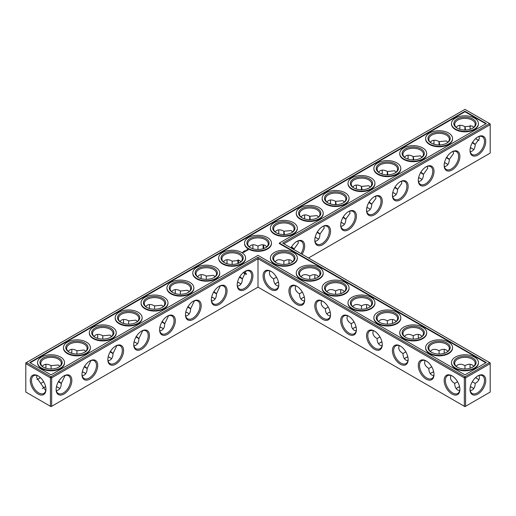 <?xml version="1.0" encoding="UTF-8"?>
<svg xmlns="http://www.w3.org/2000/svg" width="516" height="516" viewBox="0 0 516 516"><rect width="100%" height="100%" fill="white"/><g stroke="black" fill="none" stroke-linecap="round" stroke-linejoin="round"><path stroke-width="0.77" d="M283.871 264.418L283.871 261.109L283.871 264.418M288.947 261.296A11.12 6.424 -120 0 0 289.244 263.618M314.812 276.234A11.12 6.424 -120 0 0 315.115 278.556M340.683 291.166A11.12 6.424 -120 0 0 340.986 293.488M366.553 306.104A11.12 6.424 -120 0 0 366.857 308.426M392.424 321.036A11.12 6.424 -120 0 0 392.721 323.364M418.289 335.974A11.12 6.424 -120 0 0 418.592 338.296M444.16 350.906A11.12 6.424 -120 0 0 444.463 353.234M470.031 365.844A11.12 6.424 -120 0 0 470.328 368.166M475.707 377.48A11.12 6.424 -120 0 0 477.571 378.905M283.871 243.784L490.2 124.659L490.2 153.097L308.497 258M485.75 141.442A11.12 6.424 120 0 0 477.887 136.901A11.12 6.424 120 0 0 470.024 150.524A11.12 6.424 120 0 0 477.887 155.064A11.12 6.424 120 0 0 485.75 141.442M459.879 156.38A11.12 6.424 120 0 0 452.016 151.839A11.12 6.424 120 0 0 444.153 165.462A11.12 6.424 120 0 0 452.016 170.003A11.12 6.424 120 0 0 459.879 156.38M434.014 171.318A11.12 6.424 120 0 0 426.152 166.778A11.12 6.424 120 0 0 418.283 180.394A11.12 6.424 120 0 0 426.152 184.934A11.12 6.424 120 0 0 434.014 171.318M408.143 186.25A11.12 6.424 120 0 0 400.281 181.709A11.12 6.424 120 0 0 392.418 195.332A11.12 6.424 120 0 0 400.281 199.873A11.12 6.424 120 0 0 408.143 186.25M382.272 201.188A11.12 6.424 120 0 0 374.41 196.648A11.12 6.424 120 0 0 366.547 210.264A11.12 6.424 120 0 0 374.41 214.804A11.12 6.424 120 0 0 382.272 201.188M356.408 216.12A11.12 6.424 120 0 0 348.539 211.579A11.12 6.424 120 0 0 340.676 225.202A11.12 6.424 120 0 0 348.539 229.743A11.12 6.424 120 0 0 356.408 216.12M330.537 231.058A11.12 6.424 120 0 0 322.674 226.518A11.12 6.424 120 0 0 314.805 240.14A11.12 6.424 120 0 0 322.674 244.681A11.12 6.424 120 0 0 330.537 231.058M302.047 254.278A11.12 6.424 120 0 0 304.666 245.99A11.12 6.424 120 0 0 296.803 241.449A11.12 6.424 120 0 0 290.94 247.867M489.581 362.548L490.2 362.903L490.2 363.625L489.581 362.548L464.955 376.764L258 257.284L51.045 376.764L26.419 362.548L25.8 363.625L50.426 377.841L51.045 376.764L51.671 377.841L50.426 377.841L50.426 406.279L51.045 406.634L51.671 406.279L50.426 406.279L25.8 392.057L25.8 362.903L464.955 109.366L489.581 123.582L282.626 243.062L489.581 362.548M258 287.154L258 258.716L464.329 377.841L465.574 377.841L464.955 376.764L464.329 377.841L464.329 406.279L465.574 406.279L490.2 392.057L490.2 363.625L465.574 377.841L465.574 406.279L464.955 406.634L258 287.154L51.671 406.279L51.671 377.841L258 258.716L258 257.284M289.154 259.754A10.243 5.915 -120 0 0 288.941 261.644A10.243 5.915 -120 0 0 289.128 263.657M315.024 274.686A10.243 5.915 -120 0 0 314.805 276.582A10.243 5.915 -120 0 0 314.999 278.595M340.889 289.624A10.243 5.915 -120 0 0 340.676 291.514A10.243 5.915 -120 0 0 340.87 293.527M366.76 304.556A10.243 5.915 -120 0 0 366.547 306.452A10.243 5.915 -120 0 0 366.734 308.465M392.631 319.494A10.243 5.915 -120 0 0 392.418 321.384A10.243 5.915 -120 0 0 392.605 323.397M418.495 334.426A10.243 5.915 -120 0 0 418.283 336.322A10.243 5.915 -120 0 0 418.476 338.335M444.366 349.364A10.243 5.915 -120 0 0 444.153 351.254A10.243 5.915 -120 0 0 444.341 353.267M470.237 364.296A10.243 5.915 -120 0 0 470.024 366.192A10.243 5.915 -120 0 0 470.211 368.205M475.617 377.564A10.243 5.915 -120 0 0 477.268 378.738A10.243 5.915 -120 0 0 479.009 379.499M490.2 124.659L489.581 123.582L490.2 123.943L490.2 124.659M470.031 150.156A10.243 5.915 120 0 0 472.146 154.497A10.243 5.915 120 0 0 480.035 151.756A10.243 5.915 120 0 0 484.511 141.442A10.243 5.915 120 0 0 482.389 136.753A10.243 5.915 120 0 0 477.571 137.095M444.16 165.094A10.243 5.915 120 0 0 446.276 169.435A10.243 5.915 120 0 0 454.17 166.687A10.243 5.915 120 0 0 458.64 156.38A10.243 5.915 120 0 0 456.518 151.691A10.243 5.915 120 0 0 451.7 152.033M418.289 180.026A10.243 5.915 120 0 0 420.405 184.367A10.243 5.915 120 0 0 428.299 181.626A10.243 5.915 120 0 0 432.769 171.318A10.243 5.915 120 0 0 430.647 166.623A10.243 5.915 120 0 0 425.829 166.965M392.424 194.964A10.243 5.915 120 0 0 394.534 199.305A10.243 5.915 120 0 0 402.428 196.557A10.243 5.915 120 0 0 406.905 186.25A10.243 5.915 120 0 0 404.783 181.561A10.243 5.915 120 0 0 399.965 181.903M366.553 209.896A10.243 5.915 120 0 0 368.669 214.237A10.243 5.915 120 0 0 376.564 211.495A10.243 5.915 120 0 0 381.034 201.188A10.243 5.915 120 0 0 378.912 196.499A10.243 5.915 120 0 0 374.094 196.835M340.683 224.834A10.243 5.915 120 0 0 342.798 229.175A10.243 5.915 120 0 0 350.693 226.427A10.243 5.915 120 0 0 355.163 216.12A10.243 5.915 120 0 0 353.041 211.431A10.243 5.915 120 0 0 348.223 211.773M314.812 239.766A10.243 5.915 120 0 0 316.927 244.107A10.243 5.915 120 0 0 324.822 241.365A10.243 5.915 120 0 0 329.292 231.058A10.243 5.915 120 0 0 327.176 226.369A10.243 5.915 120 0 0 322.358 226.705M300.983 253.666A10.243 5.915 120 0 0 303.427 245.99A10.243 5.915 120 0 0 301.305 241.301A10.243 5.915 120 0 0 296.487 241.643M43.505 387.697A11.12 6.424 180 0 1 45.653 386.807M56.425 386.8A11.12 6.424 180 0 1 58.592 387.697M82.296 371.862A11.12 6.424 180 0 1 84.456 372.765M108.166 356.93A11.12 6.424 180 0 1 110.327 357.827M134.031 341.992A11.12 6.424 180 0 1 136.198 342.895M159.902 327.054A11.12 6.424 180 0 1 162.063 327.957M185.773 312.122A11.12 6.424 180 0 1 187.934 313.025M211.637 297.184A11.12 6.424 180 0 1 213.805 298.087M237.508 282.252A11.12 6.424 180 0 1 239.669 283.149M302.195 298.087A11.12 6.424 180 0 1 304.363 297.184M328.066 313.025A11.12 6.424 180 0 1 330.227 312.122M315.115 237.444A11.12 6.424 180 0 1 317.282 238.347M340.986 222.512A11.12 6.424 180 0 1 343.146 223.409M366.857 207.574A11.12 6.424 180 0 1 369.017 208.477M276.331 283.149A11.12 6.424 180 0 1 278.492 282.252M392.721 192.636A11.12 6.424 180 0 1 394.888 193.539M418.592 177.704A11.12 6.424 180 0 1 420.753 178.607M444.463 162.766A11.12 6.424 180 0 1 446.624 163.669M470.328 147.834A11.12 6.424 180 0 1 472.495 148.731M353.937 327.957A11.12 6.424 180 0 1 356.098 327.054M379.802 342.895A11.12 6.424 180 0 1 381.969 341.992M405.673 357.827A11.12 6.424 180 0 1 407.833 356.93M431.544 372.765A11.12 6.424 180 0 1 433.704 371.862M457.408 387.697A11.12 6.424 180 0 1 459.575 386.8M470.328 386.8A11.12 6.424 180 0 1 472.495 387.697M464.955 111.275L486.265 123.582L279.317 243.062L486.265 362.548L464.955 374.855L258 255.368L51.045 374.855L29.735 362.548L464.955 111.275L464.955 111.753L30.147 362.787M477.887 394.031A11.12 6.424 -60 0 1 470.024 389.49A11.12 6.424 -60 0 1 477.887 375.867A11.12 6.424 -60 0 1 485.75 380.408A11.12 6.424 -60 0 1 477.887 394.031M292.643 261.767L291.114 260.387C289.095 259.296 286.677 259.535 283.871 261.109L283.871 261.109C281.059 259.535 278.646 259.296 276.628 260.387L275.093 261.767M318.514 276.705L316.979 275.325C314.96 274.235 312.548 274.473 309.735 276.041L309.735 279.356M309.735 276.041L309.735 276.041C306.93 274.473 304.511 274.235 302.492 275.325L300.963 276.705M344.385 291.637L342.85 290.263C340.831 289.166 338.419 289.405 335.606 290.979L335.606 294.294M335.606 290.979L335.606 290.979C332.794 289.405 330.382 289.166 328.363 290.263L326.834 291.637M370.249 306.575L368.721 305.195C366.702 304.105 364.283 304.343 361.477 305.911L361.477 309.226M361.477 305.911L361.477 305.911C358.665 304.343 356.253 304.105 354.234 305.195L352.699 306.575M396.12 321.507L394.585 320.133C392.566 319.036 390.154 319.281 387.342 320.849L387.342 324.164M387.342 320.849L387.342 320.849C384.536 319.281 382.124 319.036 380.099 320.133L378.57 321.507M421.991 336.445L420.456 335.065C418.437 333.975 416.025 334.213 413.213 335.781L413.213 339.096M413.213 335.781L413.213 335.781C410.407 334.213 407.988 333.975 405.969 335.065L404.441 336.445M447.856 351.377L446.327 350.003C444.308 348.913 441.896 349.151 439.084 350.719L439.084 354.034M439.084 350.719L439.084 350.719C436.272 349.151 433.859 348.913 431.84 350.003L430.305 351.377M472.327 381.737L475.197 383.394C477.958 381.75 479.377 379.776 479.441 377.48L479.009 375.467M473.727 366.315L472.198 364.935C470.179 363.845 467.76 364.083 464.955 365.657L464.955 368.966M464.955 365.657L464.955 365.657C462.143 364.083 459.73 363.845 457.711 364.935L456.176 366.315M477.571 139.913A11.094 6.405 60 0 1 475.72 138.507M470.347 129.194A11.094 6.405 60 0 1 470.05 126.891M478.996 136.508L479.416 138.507L475.197 144.428C475.068 148.731 473.417 151.156 470.237 151.704M453.125 151.44L453.551 153.439L449.326 159.367C449.197 163.669 447.546 166.094 444.366 166.636M427.261 166.378L427.68 168.377L423.455 174.305C423.333 178.607 421.675 181.026 418.495 181.574M401.39 181.31L401.809 183.309L397.591 189.237C397.462 193.539 395.811 195.964 392.631 196.506M375.519 196.248L375.945 198.247L371.72 204.175C371.591 208.477 369.94 210.896 366.76 211.444M349.655 211.179L350.074 213.179L345.849 219.107C345.726 223.409 344.069 225.834 340.889 226.376M323.784 226.118L324.203 228.117L319.985 234.045C319.856 238.347 318.204 240.766 315.024 241.314M297.913 241.056L298.332 243.055L294.114 248.944L294.094 249.686M56.45 386.678A10.243 5.915 180 0 1 58.289 387.522L58.289 387.522A10.243 5.915 180 0 1 59.824 388.651M42.286 388.638A10.243 5.915 180 0 1 43.802 387.522A10.243 5.915 180 0 1 45.627 386.684M82.321 371.739A10.243 5.915 180 0 1 84.16 372.584L84.16 372.584A10.243 5.915 180 0 1 85.695 373.713M108.192 356.808A10.243 5.915 180 0 1 110.031 357.646L110.031 357.646A10.243 5.915 180 0 1 111.559 358.781M134.057 341.869A10.243 5.915 180 0 1 135.901 342.714L135.901 342.714A10.243 5.915 180 0 1 137.43 343.843M159.928 326.938A10.243 5.915 180 0 1 161.766 327.776L161.766 327.776A10.243 5.915 180 0 1 163.301 328.911M185.799 311.999A10.243 5.915 180 0 1 187.637 312.844L187.637 312.844A10.243 5.915 180 0 1 189.166 313.973M211.67 297.068A10.243 5.915 180 0 1 213.508 297.906L213.508 297.906A10.243 5.915 180 0 1 215.037 299.041M237.534 282.129A10.243 5.915 180 0 1 239.372 282.974L239.372 282.974A10.243 5.915 180 0 1 240.907 284.103M300.963 299.041A10.243 5.915 180 0 1 302.492 297.906A10.243 5.915 180 0 1 304.33 297.068M326.834 313.973A10.243 5.915 180 0 1 328.363 312.844A10.243 5.915 180 0 1 330.201 311.999M315.141 237.321A10.243 5.915 180 0 1 316.979 238.166L316.979 238.166A10.243 5.915 180 0 1 318.514 239.295M341.012 222.39A10.243 5.915 180 0 1 342.85 223.228L342.85 223.228A10.243 5.915 180 0 1 344.385 224.363M366.882 207.451A10.243 5.915 180 0 1 368.721 208.296L368.721 208.296A10.243 5.915 180 0 1 370.249 209.425M275.093 284.103A10.243 5.915 180 0 1 276.628 282.974A10.243 5.915 180 0 1 278.466 282.129M392.747 192.52A10.243 5.915 180 0 1 394.585 193.358L394.585 193.358A10.243 5.915 180 0 1 396.12 194.493M418.618 177.581A10.243 5.915 180 0 1 420.456 178.426L420.456 178.426A10.243 5.915 180 0 1 421.991 179.555M444.489 162.65A10.243 5.915 180 0 1 446.327 163.488L446.327 163.488A10.243 5.915 180 0 1 447.856 164.623M470.36 147.711A10.243 5.915 180 0 1 472.198 148.556L472.198 148.556A10.243 5.915 180 0 1 473.727 149.685M352.699 328.911A10.243 5.915 180 0 1 354.234 327.776A10.243 5.915 180 0 1 356.072 326.938M378.57 343.843A10.243 5.915 180 0 1 380.099 342.714A10.243 5.915 180 0 1 381.943 341.869M404.441 358.781A10.243 5.915 180 0 1 405.969 357.646A10.243 5.915 180 0 1 407.808 356.808M430.305 373.713A10.243 5.915 180 0 1 431.84 372.584A10.243 5.915 180 0 1 433.679 371.739M470.36 386.678A10.243 5.915 180 0 1 472.198 387.522L472.198 387.522A10.243 5.915 180 0 1 473.727 388.651M456.176 388.651A10.243 5.915 180 0 1 457.711 387.522A10.243 5.915 180 0 1 459.55 386.678M279.317 243.062L279.317 243.546L485.853 362.787M485.853 123.821L464.955 111.753M477.571 376.061A10.243 5.915 -60 0 1 482.389 375.719A10.243 5.915 -60 0 1 483.956 383.93A10.243 5.915 -60 0 1 477.268 392.953A10.243 5.915 -60 0 1 472.146 393.463A10.243 5.915 -60 0 1 470.031 389.122M302.363 292.127L299.493 293.785C299.538 297.003 300.538 299.216 302.492 300.415L304.453 301.054M295.681 285.858L295.249 287.87C295.313 290.166 296.732 292.133 299.493 293.785M276.331 262.721A10.243 5.915 180 0 1 273.628 258.716A10.243 5.915 180 0 1 279.949 253.253A10.243 5.915 180 0 1 291.114 254.536A10.243 5.915 180 0 1 294.114 258.716A10.243 5.915 180 0 1 291.411 262.721M276.499 277.195L273.628 278.846C273.673 282.065 274.673 284.277 276.628 285.483L278.582 286.122M269.81 270.919L269.384 272.938C269.449 275.228 270.861 277.202 273.628 278.846M328.234 307.065L325.364 308.723C325.409 311.941 326.409 314.147 328.363 315.353L330.324 315.992M321.545 300.789L321.12 302.808C321.184 305.098 322.597 307.072 325.364 308.723M302.195 277.653A10.243 5.915 180 0 1 299.493 273.654A10.243 5.915 180 0 1 305.82 268.191A10.243 5.915 180 0 1 316.979 269.468A10.243 5.915 180 0 1 319.985 273.654A10.243 5.915 180 0 1 317.282 277.653M354.105 321.997L351.235 323.655C351.28 326.873 352.28 329.085 354.234 330.285L356.195 330.924M347.416 315.728L346.991 317.74C347.055 320.036 348.468 322.01 351.235 323.655M328.066 292.591A10.243 5.915 180 0 1 325.364 288.586A10.243 5.915 180 0 1 331.685 283.123A10.243 5.915 180 0 1 342.85 284.406A10.243 5.915 180 0 1 345.849 288.586A10.243 5.915 180 0 1 343.146 292.591M379.97 336.935L377.099 338.593C377.144 341.811 378.144 344.017 380.099 345.223L382.059 345.862M373.287 330.659L372.855 332.678C372.92 334.968 374.339 336.942 377.099 338.593M353.937 307.523A10.243 5.915 180 0 1 351.235 303.524A10.243 5.915 180 0 1 357.556 298.061A10.243 5.915 180 0 1 368.721 299.338A10.243 5.915 180 0 1 371.72 303.524A10.243 5.915 180 0 1 369.017 307.523M405.84 351.867L402.97 353.525C403.015 356.743 404.015 358.955 405.969 360.155L407.93 360.794M399.152 345.597L398.726 347.61C398.791 349.906 400.203 351.88 402.97 353.525M379.802 322.461A10.243 5.915 180 0 1 377.099 318.456A10.243 5.915 180 0 1 383.427 312.993A10.243 5.915 180 0 1 394.585 314.276A10.243 5.915 180 0 1 397.591 318.456A10.243 5.915 180 0 1 394.888 322.461M431.711 366.805L428.841 368.463C428.886 371.681 429.886 373.887 431.84 375.093L433.801 375.732M425.023 360.529L424.597 362.548C424.662 364.844 426.074 366.812 428.841 368.463M405.673 337.393A10.243 5.915 180 0 1 402.97 333.394A10.243 5.915 180 0 1 409.291 327.931A10.243 5.915 180 0 1 420.456 329.214A10.243 5.915 180 0 1 423.455 333.394A10.243 5.915 180 0 1 420.753 337.393M457.576 381.737L454.706 383.394C454.751 386.613 455.757 388.825 457.711 390.032L459.666 390.664M450.894 375.467L450.468 377.48C450.533 379.776 451.945 381.75 454.706 383.394M431.544 352.331A10.243 5.915 180 0 1 428.841 348.326A10.243 5.915 180 0 1 435.162 342.863A10.243 5.915 180 0 1 446.327 344.146A10.243 5.915 180 0 1 449.326 348.326A10.243 5.915 180 0 1 446.624 352.331M470.237 390.664L472.198 390.032C474.152 388.825 475.152 386.613 475.197 383.394M457.408 367.269A10.243 5.915 180 0 1 454.706 363.264A10.243 5.915 180 0 1 461.033 357.801A10.243 5.915 180 0 1 472.198 359.084A10.243 5.915 180 0 1 475.197 363.264A10.243 5.915 180 0 1 472.495 367.269M478.996 140.507A10.217 5.895 60 0 1 477.268 139.746A10.217 5.895 60 0 1 475.629 138.591M470.231 129.232A10.217 5.895 60 0 1 470.044 127.239A10.217 5.895 60 0 1 470.257 125.362M456.176 127.349L457.711 125.969C459.73 124.878 462.143 125.117 464.955 126.691L472.198 125.994L473.714 127.362M472.721 142.371C476.139 145.002 475.965 145.106 472.198 142.674M464.974 130.167C464.748 125.698 464.929 125.594 465.497 129.864M457.408 128.303A10.243 5.915 180 0 1 454.706 124.298A10.243 5.915 180 0 1 461.033 118.835A10.243 5.915 180 0 1 472.198 120.118A10.243 5.915 180 0 1 475.197 124.298A10.243 5.915 180 0 1 472.495 128.303M430.305 142.287L431.84 140.907C433.859 139.817 436.272 140.055 439.084 141.623L446.327 140.933L447.849 142.293M446.85 157.309C450.268 159.941 450.094 160.044 446.327 157.612M439.103 145.099C438.884 140.636 439.058 140.533 439.632 144.796M431.544 143.235A10.243 5.915 180 0 1 428.841 139.236A10.243 5.915 180 0 1 435.162 133.773A10.243 5.915 180 0 1 446.327 135.05A10.243 5.915 180 0 1 449.326 139.236A10.243 5.915 180 0 1 446.624 143.235M404.441 157.219L405.969 155.845C407.988 154.748 410.407 154.987 413.213 156.561L420.456 155.864L421.978 157.232M420.985 172.241C424.397 174.879 424.223 174.976 420.456 172.544M413.232 160.037C413.013 155.568 413.187 155.464 413.761 159.734M405.673 158.173A10.243 5.915 180 0 1 402.97 154.168A10.243 5.915 180 0 1 409.291 148.705A10.243 5.915 180 0 1 420.456 149.988A10.243 5.915 180 0 1 423.455 154.168A10.243 5.915 180 0 1 420.753 158.173M378.57 172.157L380.099 170.777C382.124 169.687 384.536 169.925 387.342 171.493L394.585 170.802L396.107 172.163M395.114 187.179C398.533 189.811 398.358 189.914 394.585 187.482M387.368 174.969C387.142 170.506 387.322 170.403 387.89 174.666M379.802 173.105A10.243 5.915 180 0 1 377.099 169.106A10.243 5.915 180 0 1 383.427 163.643A10.243 5.915 180 0 1 394.585 164.92A10.243 5.915 180 0 1 397.591 169.106A10.243 5.915 180 0 1 394.888 173.105M352.699 187.089L354.234 185.715C356.253 184.625 358.665 184.863 361.477 186.431L368.721 185.734L370.243 187.102M369.243 202.111C372.662 204.749 372.488 204.846 368.721 202.414M361.497 189.907C361.277 185.438 361.452 185.341 362.026 189.604M353.937 188.043A10.243 5.915 180 0 1 351.235 184.038A10.243 5.915 180 0 1 357.556 178.575A10.243 5.915 180 0 1 368.721 179.858A10.243 5.915 180 0 1 371.72 184.038A10.243 5.915 180 0 1 369.017 188.043M326.834 202.027L328.363 200.647C330.382 199.557 332.794 199.795 335.606 201.363L342.85 200.672L344.372 202.033M343.379 217.049C346.791 219.681 346.617 219.784 342.85 217.352M335.626 204.839C335.406 200.376 335.581 200.273 336.155 204.536M328.066 202.975A10.243 5.915 180 0 1 325.364 198.976A10.243 5.915 180 0 1 331.685 193.513A10.243 5.915 180 0 1 342.85 194.796A10.243 5.915 180 0 1 345.849 198.976A10.243 5.915 180 0 1 343.146 202.975M300.963 216.959L302.492 215.585C304.511 214.495 306.93 214.733 309.735 216.301L316.979 215.611L318.501 216.972M317.508 231.981C320.926 234.619 320.746 234.722 316.979 232.29M309.761 219.777C309.536 215.307 309.71 215.211 310.284 219.474M302.195 217.913A10.243 5.915 180 0 1 299.493 213.908A10.243 5.915 180 0 1 305.82 208.445A10.243 5.915 180 0 1 316.979 209.728A10.243 5.915 180 0 1 319.985 213.908A10.243 5.915 180 0 1 317.282 217.913M275.093 231.897L276.628 230.517C278.646 229.427 281.059 229.665 283.871 231.239L291.114 230.542L292.637 231.91M291.637 246.919C295.055 249.55 294.881 249.654 291.114 247.222M283.89 234.715C283.671 230.246 283.845 230.142 284.419 234.406M276.331 232.851A10.243 5.915 180 0 1 273.628 228.846A10.243 5.915 180 0 1 279.949 223.383A10.243 5.915 180 0 1 291.114 224.666A10.243 5.915 180 0 1 294.114 228.846A10.243 5.915 180 0 1 291.411 232.851M263.928 248.499A10.217 5.895 60 0 1 263.831 244.906M459.575 129.2A11.12 6.424 120 0 0 459.872 126.878M433.704 144.138A11.12 6.424 120 0 0 434.008 141.816M407.833 159.07A11.12 6.424 120 0 0 408.137 156.748M381.969 174.008A11.12 6.424 120 0 0 382.266 171.686M356.098 188.946A11.12 6.424 120 0 0 356.401 186.618M330.227 203.878A11.12 6.424 120 0 0 330.53 201.556M304.363 218.816A11.12 6.424 120 0 0 304.659 216.488M278.492 233.748A11.12 6.424 120 0 0 278.795 231.426M252.924 246.364A11.12 6.424 -60 0 1 252.621 248.686M227.053 261.296A11.12 6.424 -60 0 1 226.756 263.618M201.188 276.234A11.12 6.424 -60 0 1 200.885 278.556M175.317 291.166A11.12 6.424 -60 0 1 175.014 293.488M149.446 306.104A11.12 6.424 -60 0 1 149.143 308.426M123.576 321.036A11.12 6.424 -60 0 1 123.279 323.364M97.711 335.974A11.12 6.424 -60 0 1 97.408 338.296M71.84 350.906A11.12 6.424 -60 0 1 71.537 353.234M45.969 365.844A11.12 6.424 -60 0 1 45.672 368.166M40.28 377.493A11.12 6.424 -60 0 1 38.429 378.905M38.113 375.893L38.113 375.893A11.094 6.405 60 0 1 45.956 389.477A11.094 6.405 60 0 1 38.113 394.005A11.094 6.405 60 0 1 30.27 380.421A11.094 6.405 60 0 1 38.113 375.893L38.113 375.893M237.199 284.942A11.12 6.424 -60 0 1 245.068 271.319A11.12 6.424 -60 0 1 252.93 275.86A11.12 6.424 -60 0 1 245.068 289.482A11.12 6.424 -60 0 1 237.199 284.942M211.334 299.88A11.12 6.424 -60 0 1 219.197 286.257A11.12 6.424 -60 0 1 227.059 290.798A11.12 6.424 -60 0 1 219.197 304.421A11.12 6.424 -60 0 1 211.334 299.88M185.463 314.812A11.12 6.424 -60 0 1 193.326 301.196A11.12 6.424 -60 0 1 201.195 305.73A11.12 6.424 -60 0 1 193.326 319.352A11.12 6.424 -60 0 1 185.463 314.812M159.592 329.75A11.12 6.424 -60 0 1 167.461 316.127A11.12 6.424 -60 0 1 175.324 320.668A11.12 6.424 -60 0 1 167.461 334.291A11.12 6.424 -60 0 1 159.592 329.75M133.728 344.682A11.12 6.424 -60 0 1 141.59 331.066A11.12 6.424 -60 0 1 149.453 335.606A11.12 6.424 -60 0 1 141.59 349.222A11.12 6.424 -60 0 1 133.728 344.682M107.857 359.62A11.12 6.424 -60 0 1 115.719 345.997A11.12 6.424 -60 0 1 123.582 350.538A11.12 6.424 -60 0 1 115.719 364.161A11.12 6.424 -60 0 1 107.857 359.62M81.986 374.558A11.12 6.424 -60 0 1 89.849 360.936A11.12 6.424 -60 0 1 97.718 365.476A11.12 6.424 -60 0 1 89.849 379.099A11.12 6.424 -60 0 1 81.986 374.558M56.121 389.49A11.12 6.424 -60 0 1 63.984 375.867A11.12 6.424 -60 0 1 71.847 380.408A11.12 6.424 -60 0 1 63.984 394.031A11.12 6.424 -60 0 1 56.121 389.49M382.272 344.682A11.12 6.424 -120 0 0 374.41 331.066A11.12 6.424 -120 0 0 366.547 335.606A11.12 6.424 -120 0 0 374.41 349.222A11.12 6.424 -120 0 0 382.272 344.682M356.408 329.75A11.12 6.424 -120 0 0 348.539 316.127A11.12 6.424 -120 0 0 340.676 320.668A11.12 6.424 -120 0 0 348.539 334.291A11.12 6.424 -120 0 0 356.408 329.75M330.537 314.812A11.12 6.424 -120 0 0 322.674 301.196A11.12 6.424 -120 0 0 314.805 305.73A11.12 6.424 -120 0 0 322.674 319.352A11.12 6.424 -120 0 0 330.537 314.812M304.666 299.88A11.12 6.424 -120 0 0 296.803 286.257A11.12 6.424 -120 0 0 288.941 290.798A11.12 6.424 -120 0 0 296.803 304.421A11.12 6.424 -120 0 0 304.666 299.88M278.801 284.942A11.12 6.424 -120 0 0 270.932 271.319A11.12 6.424 -120 0 0 263.07 275.86A11.12 6.424 -120 0 0 270.932 289.482A11.12 6.424 -120 0 0 278.801 284.942M459.879 389.49A11.12 6.424 -120 0 0 452.016 375.867A11.12 6.424 -120 0 0 444.153 380.408A11.12 6.424 -120 0 0 452.016 394.031A11.12 6.424 -120 0 0 459.879 389.49M434.014 374.558A11.12 6.424 -120 0 0 426.152 360.936A11.12 6.424 -120 0 0 418.283 365.476A11.12 6.424 -120 0 0 426.152 379.099A11.12 6.424 -120 0 0 434.014 374.558M408.143 359.62A11.12 6.424 -120 0 0 400.281 345.997A11.12 6.424 -120 0 0 392.418 350.538A11.12 6.424 -120 0 0 400.281 364.161A11.12 6.424 -120 0 0 408.143 359.62M58.818 381.337C62.236 383.969 62.055 384.072 58.289 381.64M65.093 375.474L61.294 383.394C61.165 387.697 59.514 390.122 56.334 390.664M45.743 390.638L36.584 377.493L37.004 375.493M43.66 381.75L40.803 383.394M84.689 366.399C88.101 369.037 87.926 369.133 84.16 366.708M90.964 360.536L87.159 368.463C87.036 372.765 85.379 375.184 82.199 375.732M110.553 351.467C113.971 354.099 113.797 354.202 110.031 351.77M116.829 345.597L113.03 353.525C112.901 357.827 111.25 360.252 108.07 360.794M136.424 336.529C139.842 339.167 139.668 339.264 135.901 336.832M142.7 330.666L138.901 338.593C138.772 342.895 137.121 345.314 133.941 345.862M162.295 321.597C165.707 324.229 165.533 324.332 161.766 321.9M168.571 315.728L164.765 323.655C164.643 327.957 162.992 330.382 159.805 330.924M188.166 306.659C191.578 309.297 191.404 309.394 187.637 306.962M194.435 300.796L190.636 308.723C190.514 313.025 188.856 315.444 185.676 315.992M214.03 291.727C217.449 294.359 217.275 294.462 213.508 292.03M220.306 285.858L216.507 293.785C216.378 298.087 214.727 300.512 211.547 301.054M239.901 276.789C243.32 279.42 243.139 279.524 239.372 277.092M246.177 270.926L242.372 278.846C242.249 283.149 240.598 285.574 237.418 286.122M478.409 123.821A13.461 7.772 180 0 1 478.416 124.059A13.461 7.772 180 0 1 464.955 131.832A13.461 7.772 180 0 1 451.487 124.059A13.461 7.772 180 0 1 451.494 123.821M452.538 138.759A13.461 7.772 180 0 1 452.545 138.998A13.461 7.772 180 0 1 439.084 146.77A13.461 7.772 180 0 1 425.623 138.998A13.461 7.772 180 0 1 425.629 138.759M426.668 153.691A13.461 7.772 180 0 1 426.674 153.929A13.461 7.772 180 0 1 413.213 161.702A13.461 7.772 180 0 1 399.752 153.929A13.461 7.772 180 0 1 399.758 153.691M400.803 168.629A13.461 7.772 180 0 1 400.809 168.867A13.461 7.772 180 0 1 387.342 176.64A13.461 7.772 180 0 1 373.881 168.867A13.461 7.772 180 0 1 373.887 168.629M374.932 183.561A13.461 7.772 180 0 1 374.938 183.799A13.461 7.772 180 0 1 361.477 191.571A13.461 7.772 180 0 1 348.01 183.799A13.461 7.772 180 0 1 348.016 183.561M349.061 198.499A13.461 7.772 180 0 1 349.068 198.737A13.461 7.772 180 0 1 335.606 206.51A13.461 7.772 180 0 1 322.145 198.737A13.461 7.772 180 0 1 322.152 198.499M323.197 213.43A13.461 7.772 180 0 1 323.203 213.669A13.461 7.772 180 0 1 309.735 221.441A13.461 7.772 180 0 1 296.274 213.669A13.461 7.772 180 0 1 296.281 213.43M297.326 228.369A13.461 7.772 180 0 1 297.332 228.607A13.461 7.772 180 0 1 283.871 236.38A13.461 7.772 180 0 1 270.403 228.607A13.461 7.772 180 0 1 270.41 228.369M271.455 243.3A13.461 7.772 180 0 1 271.461 243.546A13.461 7.772 180 0 1 258 251.318A13.461 7.772 180 0 1 244.539 243.546A13.461 7.772 180 0 1 244.545 243.3M244.474 250.789L244.874 250.821L244.474 250.789M248.106 250.041L247.745 249.486L246.783 249.699L247.151 250.254L248.106 250.041M246.893 250.428L246.061 250.428L246.893 250.428M246.403 250.724L245.713 250.544L246.403 250.795M245.945 251.066L245.061 250.918L245.945 251.028M244.881 251.279L245.455 251.311L244.436 251.279L244.971 251.608M243.868 251.498L243.546 251.292L243.881 251.324M242.714 252.311L243.217 252.35L242.714 252.272M242.636 252.685L242.043 252.563L242.636 252.685M244.5 251.898L244.81 251.685L244.242 251.389L244.5 251.898M244.332 251.995L243.765 251.666L244.332 251.956M243.823 252.292L244.139 252.072L243.255 251.963L243.823 252.292M245.59 258.239A13.461 7.772 180 0 1 245.597 258.477A13.461 7.772 180 0 1 232.129 266.25A13.461 7.772 180 0 1 218.668 258.477A13.461 7.772 180 0 1 218.674 258.239M219.719 273.177A13.461 7.772 180 0 1 219.726 273.416A13.461 7.772 180 0 1 206.265 281.188A13.461 7.772 180 0 1 192.797 273.416A13.461 7.772 180 0 1 192.803 273.177M193.848 288.109A13.461 7.772 180 0 1 193.855 288.347A13.461 7.772 180 0 1 180.394 296.12A13.461 7.772 180 0 1 166.932 288.347A13.461 7.772 180 0 1 166.939 288.109M167.984 303.047A13.461 7.772 180 0 1 167.99 303.285A13.461 7.772 180 0 1 154.523 311.058A13.461 7.772 180 0 1 141.061 303.285A13.461 7.772 180 0 1 141.068 303.047M297.326 258.239A13.461 7.772 180 0 1 297.332 258.477A13.461 7.772 180 0 1 283.871 266.25A13.461 7.772 180 0 1 270.403 258.477A13.461 7.772 180 0 1 270.41 258.239M142.113 317.979A13.461 7.772 180 0 1 142.119 318.217A13.461 7.772 180 0 1 128.658 325.989A13.461 7.772 180 0 1 115.191 318.217A13.461 7.772 180 0 1 115.197 317.979M116.242 332.917A13.461 7.772 180 0 1 116.248 333.155A13.461 7.772 180 0 1 102.787 340.928A13.461 7.772 180 0 1 89.326 333.155A13.461 7.772 180 0 1 89.332 332.917M90.371 347.849A13.461 7.772 180 0 1 90.377 348.087A13.461 7.772 180 0 1 76.916 355.859A13.461 7.772 180 0 1 63.455 348.087A13.461 7.772 180 0 1 63.462 347.849M64.506 362.787A13.461 7.772 180 0 1 64.513 363.025A13.461 7.772 180 0 1 51.045 370.798A13.461 7.772 180 0 1 37.584 363.025A13.461 7.772 180 0 1 37.591 362.787M323.197 273.177A13.461 7.772 180 0 1 323.203 273.416A13.461 7.772 180 0 1 309.735 281.188A13.461 7.772 180 0 1 296.274 273.416A13.461 7.772 180 0 1 296.281 273.177M349.061 288.109A13.461 7.772 180 0 1 349.068 288.347A13.461 7.772 180 0 1 335.606 296.12A13.461 7.772 180 0 1 322.145 288.347A13.461 7.772 180 0 1 322.152 288.109M374.932 303.047A13.461 7.772 180 0 1 374.938 303.285A13.461 7.772 180 0 1 361.477 311.058A13.461 7.772 180 0 1 348.01 303.285A13.461 7.772 180 0 1 348.016 303.047M400.803 317.979A13.461 7.772 180 0 1 400.809 318.217A13.461 7.772 180 0 1 387.342 325.989A13.461 7.772 180 0 1 373.881 318.217A13.461 7.772 180 0 1 373.887 317.979M426.668 332.917A13.461 7.772 180 0 1 426.674 333.155A13.461 7.772 180 0 1 413.213 340.928A13.461 7.772 180 0 1 399.752 333.155A13.461 7.772 180 0 1 399.758 332.917M452.538 347.849A13.461 7.772 180 0 1 452.545 348.087A13.461 7.772 180 0 1 439.084 355.859A13.461 7.772 180 0 1 425.623 348.087A13.461 7.772 180 0 1 425.629 347.849M478.409 362.787A13.461 7.772 180 0 1 478.416 363.025A13.461 7.772 180 0 1 464.955 370.798A13.461 7.772 180 0 1 451.487 363.025A13.461 7.772 180 0 1 451.494 362.787M271.248 271.513A10.243 5.915 -120 0 0 266.437 271.171A10.243 5.915 -120 0 0 266.437 283A10.243 5.915 -120 0 0 276.679 288.915A10.243 5.915 -120 0 0 278.795 284.574M297.119 286.451A10.243 5.915 -120 0 0 292.301 286.109A10.243 5.915 -120 0 0 292.301 297.938A10.243 5.915 -120 0 0 302.544 303.853A10.243 5.915 -120 0 0 304.659 299.512M291.733 253.459A11.12 6.424 180 0 1 291.733 262.541A11.12 6.424 180 0 1 276.002 262.541A11.12 6.424 180 0 1 276.002 253.459A11.12 6.424 180 0 1 291.733 253.459M263.283 244.816A10.243 5.915 -120 0 0 263.07 246.706A10.243 5.915 -120 0 0 263.263 248.725M266.778 246.835L265.243 245.455C263.225 244.365 260.812 244.603 258 246.171L258 249.486M258 246.171L258 246.171C255.188 244.603 252.775 244.365 250.757 245.455L249.222 246.835M250.46 247.783A10.243 5.915 180 0 1 247.757 243.784A10.243 5.915 180 0 1 254.078 238.315A10.243 5.915 180 0 1 265.243 239.598A10.243 5.915 180 0 1 268.243 243.784A10.243 5.915 180 0 1 265.54 247.783M238.489 260.012A10.243 5.915 -120 0 0 238.682 263.192M243.849 272.138A10.243 5.915 -120 0 0 246.5 273.893M322.99 301.383A10.243 5.915 -120 0 0 318.172 301.041A10.243 5.915 -120 0 0 318.172 312.87A10.243 5.915 -120 0 0 328.415 318.785A10.243 5.915 -120 0 0 330.53 314.444M317.604 268.397A11.12 6.424 180 0 1 317.604 277.473A11.12 6.424 180 0 1 301.873 277.473A11.12 6.424 180 0 1 301.873 268.397A11.12 6.424 180 0 1 317.604 268.397M348.861 316.321A10.243 5.915 -120 0 0 344.043 315.979A10.243 5.915 -120 0 0 344.043 327.808A10.243 5.915 -120 0 0 354.286 333.723A10.243 5.915 -120 0 0 356.401 329.382M343.469 283.329A11.12 6.424 180 0 1 343.469 292.411A11.12 6.424 180 0 1 327.744 292.411A11.12 6.424 180 0 1 327.744 283.329A11.12 6.424 180 0 1 343.469 283.329M374.726 331.253A10.243 5.915 -120 0 0 369.908 330.917A10.243 5.915 -120 0 0 369.908 342.74A10.243 5.915 -120 0 0 380.15 348.655A10.243 5.915 -120 0 0 382.266 344.314M369.34 298.267A11.12 6.424 180 0 1 369.34 307.349A11.12 6.424 180 0 1 353.615 307.349A11.12 6.424 180 0 1 353.615 298.267A11.12 6.424 180 0 1 369.34 298.267M400.597 346.191A10.243 5.915 -120 0 0 395.778 345.849A10.243 5.915 -120 0 0 395.778 357.678A10.243 5.915 -120 0 0 406.021 363.593A10.243 5.915 -120 0 0 408.137 359.252M395.211 313.199A11.12 6.424 180 0 1 395.211 322.281A11.12 6.424 180 0 1 379.479 322.281A11.12 6.424 180 0 1 379.479 313.199A11.12 6.424 180 0 1 395.211 313.199M426.468 361.123A10.243 5.915 -120 0 0 421.649 360.787A10.243 5.915 -120 0 0 421.649 372.617A10.243 5.915 -120 0 0 431.892 378.525A10.243 5.915 -120 0 0 434.008 374.184M421.075 328.137A11.12 6.424 180 0 1 421.075 337.219A11.12 6.424 180 0 1 405.35 337.219A11.12 6.424 180 0 1 405.35 328.137A11.12 6.424 180 0 1 421.075 328.137M452.332 376.061A10.243 5.915 -120 0 0 447.514 375.719A10.243 5.915 -120 0 0 447.514 387.548A10.243 5.915 -120 0 0 457.763 393.463A10.243 5.915 -120 0 0 459.872 389.122M446.946 343.069A11.12 6.424 180 0 1 446.946 352.151A11.12 6.424 180 0 1 431.221 352.151A11.12 6.424 180 0 1 431.221 343.069A11.12 6.424 180 0 1 446.946 343.069M472.817 358.007A11.12 6.424 180 0 1 472.817 367.089A11.12 6.424 180 0 1 457.086 367.089A11.12 6.424 180 0 1 457.086 358.007A11.12 6.424 180 0 1 472.817 358.007M459.692 129.239A10.243 5.915 120 0 0 459.879 127.226A10.243 5.915 120 0 0 459.666 125.336M472.817 119.041A11.12 6.424 180 0 1 472.817 128.123A11.12 6.424 180 0 1 457.086 128.123A11.12 6.424 180 0 1 457.086 119.041A11.12 6.424 180 0 1 472.817 119.041M433.821 144.177A10.243 5.915 120 0 0 434.014 142.164A10.243 5.915 120 0 0 433.801 140.268M446.946 133.979A11.12 6.424 180 0 1 446.946 143.055A11.12 6.424 180 0 1 431.221 143.055A11.12 6.424 180 0 1 431.221 133.979A11.12 6.424 180 0 1 446.946 133.979M407.956 159.109A10.243 5.915 120 0 0 408.143 157.096A10.243 5.915 120 0 0 407.93 155.206M421.075 148.911A11.12 6.424 180 0 1 421.075 157.993A11.12 6.424 180 0 1 405.35 157.993A11.12 6.424 180 0 1 405.35 148.911A11.12 6.424 180 0 1 421.075 148.911M382.085 174.047A10.243 5.915 120 0 0 382.272 172.034A10.243 5.915 120 0 0 382.059 170.138M395.211 163.849A11.12 6.424 180 0 1 395.211 172.931A11.12 6.424 180 0 1 379.479 172.931A11.12 6.424 180 0 1 379.479 163.849A11.12 6.424 180 0 1 395.211 163.849M356.214 188.979A10.243 5.915 120 0 0 356.408 186.966A10.243 5.915 120 0 0 356.195 185.076M369.34 178.781A11.12 6.424 180 0 1 369.34 187.863A11.12 6.424 180 0 1 353.615 187.863A11.12 6.424 180 0 1 353.615 178.781A11.12 6.424 180 0 1 369.34 178.781M330.35 203.917A10.243 5.915 120 0 0 330.537 201.904A10.243 5.915 120 0 0 330.324 200.008M343.469 193.719A11.12 6.424 180 0 1 343.469 202.801A11.12 6.424 180 0 1 327.744 202.801A11.12 6.424 180 0 1 327.744 193.719A11.12 6.424 180 0 1 343.469 193.719M304.479 218.849A10.243 5.915 120 0 0 304.666 216.836A10.243 5.915 120 0 0 304.453 214.946M317.604 208.651A11.12 6.424 180 0 1 317.604 217.733A11.12 6.424 180 0 1 301.873 217.733A11.12 6.424 180 0 1 301.873 208.651A11.12 6.424 180 0 1 317.604 208.651M278.608 233.787A10.243 5.915 120 0 0 278.801 231.774A10.243 5.915 120 0 0 278.582 229.878M291.733 223.589A11.12 6.424 180 0 1 291.733 232.671A11.12 6.424 180 0 1 276.002 232.671A11.12 6.424 180 0 1 276.002 223.589A11.12 6.424 180 0 1 291.733 223.589M263.076 246.364A11.12 6.424 -120 0 0 263.379 248.686M252.717 244.816A10.243 5.915 -60 0 1 252.93 246.706A10.243 5.915 -60 0 1 252.737 248.725M226.846 259.754A10.243 5.915 -60 0 1 227.059 261.644A10.243 5.915 -60 0 1 226.872 263.657M200.976 274.686A10.243 5.915 -60 0 1 201.195 276.582A10.243 5.915 -60 0 1 201.001 278.595M175.111 289.624A10.243 5.915 -60 0 1 175.324 291.514A10.243 5.915 -60 0 1 175.13 293.527M149.24 304.556A10.243 5.915 -60 0 1 149.453 306.452A10.243 5.915 -60 0 1 149.266 308.465M123.369 319.494A10.243 5.915 -60 0 1 123.582 321.384A10.243 5.915 -60 0 1 123.395 323.397M97.505 334.426A10.243 5.915 -60 0 1 97.718 336.322A10.243 5.915 -60 0 1 97.524 338.335M71.634 349.364A10.243 5.915 -60 0 1 71.847 351.254A10.243 5.915 -60 0 1 71.659 353.267M45.763 364.296A10.243 5.915 -60 0 1 45.976 366.192A10.243 5.915 -60 0 1 45.789 368.205M40.371 377.577A10.243 5.915 -60 0 1 38.732 378.738A10.243 5.915 -60 0 1 37.004 379.492M45.95 389.109A10.217 5.895 60 0 1 43.841 393.437A10.217 5.895 60 0 1 33.63 387.542A10.217 5.895 60 0 1 33.63 375.745A10.217 5.895 60 0 1 38.429 376.087M244.752 271.513A10.243 5.915 -60 0 1 249.563 271.171A10.243 5.915 -60 0 1 249.563 283A10.243 5.915 -60 0 1 239.321 288.915A10.243 5.915 -60 0 1 237.205 284.574M218.881 286.451A10.243 5.915 -60 0 1 223.699 286.109A10.243 5.915 -60 0 1 223.699 297.938A10.243 5.915 -60 0 1 213.456 303.853A10.243 5.915 -60 0 1 211.341 299.512M193.01 301.383A10.243 5.915 -60 0 1 197.828 301.041A10.243 5.915 -60 0 1 197.828 312.87A10.243 5.915 -60 0 1 187.585 318.785A10.243 5.915 -60 0 1 185.47 314.444M167.139 316.321A10.243 5.915 -60 0 1 171.957 315.979A10.243 5.915 -60 0 1 171.957 327.808A10.243 5.915 -60 0 1 161.714 333.723A10.243 5.915 -60 0 1 159.599 329.382M141.274 331.253A10.243 5.915 -60 0 1 146.093 330.917A10.243 5.915 -60 0 1 146.093 342.74A10.243 5.915 -60 0 1 135.85 348.655A10.243 5.915 -60 0 1 133.734 344.314M115.403 346.191A10.243 5.915 -60 0 1 120.222 345.849A10.243 5.915 -60 0 1 120.222 357.678A10.243 5.915 -60 0 1 109.979 363.593A10.243 5.915 -60 0 1 107.863 359.252M89.532 361.123A10.243 5.915 -60 0 1 94.351 360.787A10.243 5.915 -60 0 1 94.351 372.617A10.243 5.915 -60 0 1 84.108 378.525A10.243 5.915 -60 0 1 81.992 374.184M63.668 376.061A10.243 5.915 -60 0 1 68.486 375.719A10.243 5.915 -60 0 1 68.486 387.548A10.243 5.915 -60 0 1 58.237 393.463A10.243 5.915 -60 0 1 56.128 389.122M51.071 368.966L51.078 365.67L58.289 364.96L59.811 366.328M42.273 366.315L43.802 364.935C45.821 363.845 48.24 364.083 51.045 365.657L51.078 365.67M76.936 354.034L76.948 350.738L84.16 350.022L85.682 351.39M68.144 351.377L69.673 350.003C71.692 348.913 74.104 349.151 76.916 350.719L76.948 350.738M102.807 339.096L102.813 335.8L110.031 335.09L111.553 336.451M94.009 336.445L95.544 335.065C97.563 333.975 99.975 334.213 102.787 335.781L102.813 335.8M128.678 324.164L128.684 320.868L135.901 320.152L137.417 321.52M119.88 321.507L121.415 320.133C123.434 319.036 125.846 319.281 128.658 320.849L128.684 320.868M154.542 309.226L154.555 305.93L161.766 305.22L163.288 306.581M145.751 306.575L147.279 305.195C149.298 304.105 151.717 304.343 154.523 305.911L154.555 305.93M180.413 294.294L180.419 290.992L187.637 290.282L189.159 291.65M171.615 291.637L173.15 290.263C175.169 289.166 177.581 289.405 180.394 290.979L180.419 290.992M206.284 279.356L206.29 276.06L213.508 275.351L215.03 276.711M197.486 276.705L199.021 275.325C201.04 274.235 203.452 274.473 206.265 276.041L206.29 276.06M232.155 264.418L232.161 261.122L239.372 260.412L240.895 261.78M246.364 274.422A10.217 5.895 60 0 1 243.32 272.558M238.057 263.431A10.217 5.895 60 0 1 237.96 259.87M223.357 261.767L224.886 260.387C226.905 259.296 229.323 259.535 232.129 261.109L232.161 261.122M455.435 118.087A13.461 7.772 0 0 0 451.487 123.582A13.461 7.772 0 0 0 464.955 131.354A13.461 7.772 0 0 0 478.416 123.582A13.461 7.772 0 0 0 470.102 116.403A13.461 7.772 0 0 0 455.435 118.087M429.564 133.018A13.461 7.772 0 0 0 425.623 138.52A13.461 7.772 0 0 0 439.084 146.292A13.461 7.772 0 0 0 452.545 138.52A13.461 7.772 0 0 0 444.237 131.335A13.461 7.772 0 0 0 429.564 133.018M403.693 147.957A13.461 7.772 0 0 0 399.752 153.452A13.461 7.772 0 0 0 413.213 161.224A13.461 7.772 0 0 0 426.674 153.452A13.461 7.772 0 0 0 418.366 146.273A13.461 7.772 0 0 0 403.693 147.957M377.828 162.895A13.461 7.772 0 0 0 373.881 168.39A13.461 7.772 0 0 0 387.342 176.162A13.461 7.772 0 0 0 400.809 168.39A13.461 7.772 0 0 0 392.495 161.205A13.461 7.772 0 0 0 377.828 162.895M351.957 177.827A13.461 7.772 0 0 0 348.01 183.322A13.461 7.772 0 0 0 361.477 191.094A13.461 7.772 0 0 0 374.938 183.322A13.461 7.772 0 0 0 366.631 176.143A13.461 7.772 0 0 0 351.957 177.827M326.086 192.765A13.461 7.772 0 0 0 322.145 198.26A13.461 7.772 0 0 0 335.606 206.032A13.461 7.772 0 0 0 349.068 198.26A13.461 7.772 0 0 0 340.76 191.075A13.461 7.772 0 0 0 326.086 192.765M300.215 207.696A13.461 7.772 0 0 0 296.274 213.192A13.461 7.772 0 0 0 309.735 220.964A13.461 7.772 0 0 0 323.203 213.192A13.461 7.772 0 0 0 314.889 206.013A13.461 7.772 0 0 0 300.215 207.696M274.351 222.635A13.461 7.772 0 0 0 270.403 228.13A13.461 7.772 0 0 0 283.871 235.902A13.461 7.772 0 0 0 297.332 228.13A13.461 7.772 0 0 0 289.018 220.951A13.461 7.772 0 0 0 274.351 222.635M248.48 237.566A13.461 7.772 0 0 0 244.539 243.062A13.461 7.772 0 0 0 258 250.834A13.461 7.772 0 0 0 271.461 243.062A13.461 7.772 0 0 0 263.154 235.883A13.461 7.772 0 0 0 248.48 237.566M248.061 249.77L246.835 249.77M222.609 252.505A13.461 7.772 0 0 0 218.668 258A13.461 7.772 0 0 0 232.129 265.772A13.461 7.772 0 0 0 245.597 258A13.461 7.772 0 0 0 237.283 250.821A13.461 7.772 0 0 0 222.609 252.505M196.744 267.436A13.461 7.772 0 0 0 192.797 272.938A13.461 7.772 0 0 0 206.265 280.71A13.461 7.772 0 0 0 219.726 272.938A13.461 7.772 0 0 0 211.412 265.753A13.461 7.772 0 0 0 196.744 267.436M170.873 282.375A13.461 7.772 0 0 0 166.932 287.87A13.461 7.772 0 0 0 180.394 295.642A13.461 7.772 0 0 0 193.855 287.87A13.461 7.772 0 0 0 185.547 280.691A13.461 7.772 0 0 0 170.873 282.375M145.002 297.313A13.461 7.772 0 0 0 141.061 302.808A13.461 7.772 0 0 0 154.523 310.58A13.461 7.772 0 0 0 167.99 302.808A13.461 7.772 0 0 0 159.676 295.623A13.461 7.772 0 0 0 145.002 297.313M274.351 252.505A13.461 7.772 0 0 0 270.403 258A13.461 7.772 0 0 0 283.871 265.772A13.461 7.772 0 0 0 297.332 258A13.461 7.772 0 0 0 289.018 250.821A13.461 7.772 0 0 0 274.351 252.505M119.138 312.245A13.461 7.772 0 0 0 115.191 317.74A13.461 7.772 0 0 0 128.658 325.512A13.461 7.772 0 0 0 142.119 317.74A13.461 7.772 0 0 0 133.805 310.561A13.461 7.772 0 0 0 119.138 312.245M93.267 327.183A13.461 7.772 0 0 0 89.326 332.678A13.461 7.772 0 0 0 102.787 340.45A13.461 7.772 0 0 0 116.248 332.678A13.461 7.772 0 0 0 107.941 325.493A13.461 7.772 0 0 0 93.267 327.183M67.396 342.114A13.461 7.772 0 0 0 63.455 347.61A13.461 7.772 0 0 0 76.916 355.382A13.461 7.772 0 0 0 90.377 347.61A13.461 7.772 0 0 0 82.07 340.431A13.461 7.772 0 0 0 67.396 342.114M41.532 357.053A13.461 7.772 0 0 0 37.584 362.548A13.461 7.772 0 0 0 51.045 370.32A13.461 7.772 0 0 0 64.513 362.548A13.461 7.772 0 0 0 56.199 355.363A13.461 7.772 0 0 0 41.532 357.053M300.215 267.436A13.461 7.772 0 0 0 296.274 272.938A13.461 7.772 0 0 0 309.735 280.71A13.461 7.772 0 0 0 323.203 272.938A13.461 7.772 0 0 0 314.889 265.753A13.461 7.772 0 0 0 300.215 267.436M326.086 282.375A13.461 7.772 0 0 0 322.145 287.87A13.461 7.772 0 0 0 335.606 295.642A13.461 7.772 0 0 0 349.068 287.87A13.461 7.772 0 0 0 340.76 280.691A13.461 7.772 0 0 0 326.086 282.375M351.957 297.313A13.461 7.772 0 0 0 348.01 302.808A13.461 7.772 0 0 0 361.477 310.58A13.461 7.772 0 0 0 374.938 302.808A13.461 7.772 0 0 0 366.631 295.623A13.461 7.772 0 0 0 351.957 297.313M377.828 312.245A13.461 7.772 0 0 0 373.881 317.74A13.461 7.772 0 0 0 387.342 325.512A13.461 7.772 0 0 0 400.809 317.74A13.461 7.772 0 0 0 392.495 310.561A13.461 7.772 0 0 0 377.828 312.245M403.693 327.183A13.461 7.772 0 0 0 399.752 332.678A13.461 7.772 0 0 0 413.213 340.45A13.461 7.772 0 0 0 426.674 332.678A13.461 7.772 0 0 0 418.366 325.493A13.461 7.772 0 0 0 403.693 327.183M429.564 342.114A13.461 7.772 0 0 0 425.623 347.61A13.461 7.772 0 0 0 439.084 355.382A13.461 7.772 0 0 0 452.545 347.61A13.461 7.772 0 0 0 444.237 340.431A13.461 7.772 0 0 0 429.564 342.114M455.435 357.053A13.461 7.772 0 0 0 451.487 362.548A13.461 7.772 0 0 0 464.955 370.32A13.461 7.772 0 0 0 478.416 362.548A13.461 7.772 0 0 0 470.102 355.363A13.461 7.772 0 0 0 455.435 357.053M265.863 238.521A11.12 6.424 180 0 1 265.863 247.603A11.12 6.424 180 0 1 250.137 247.603A11.12 6.424 180 0 1 250.137 238.521A11.12 6.424 180 0 1 265.863 238.521M43.505 367.269A10.243 5.915 180 0 1 40.803 363.264A10.243 5.915 180 0 1 47.13 357.801A10.243 5.915 180 0 1 58.289 359.084A10.243 5.915 180 0 1 61.294 363.264A10.243 5.915 180 0 1 58.592 367.269M69.376 352.331A10.243 5.915 180 0 1 66.674 348.326A10.243 5.915 180 0 1 72.995 342.863A10.243 5.915 180 0 1 84.16 344.146A10.243 5.915 180 0 1 87.159 348.326A10.243 5.915 180 0 1 84.456 352.331M95.247 337.393A10.243 5.915 180 0 1 92.545 333.394A10.243 5.915 180 0 1 98.866 327.931A10.243 5.915 180 0 1 110.031 329.214A10.243 5.915 180 0 1 113.03 333.394A10.243 5.915 180 0 1 110.327 337.393M121.112 322.461A10.243 5.915 180 0 1 118.409 318.456A10.243 5.915 180 0 1 124.737 312.993A10.243 5.915 180 0 1 135.901 314.276A10.243 5.915 180 0 1 138.901 318.456A10.243 5.915 180 0 1 136.198 322.461M146.983 307.523A10.243 5.915 180 0 1 144.28 303.524A10.243 5.915 180 0 1 150.601 298.061A10.243 5.915 180 0 1 161.766 299.338A10.243 5.915 180 0 1 164.765 303.524A10.243 5.915 180 0 1 162.063 307.523M172.854 292.591A10.243 5.915 180 0 1 170.151 288.586A10.243 5.915 180 0 1 176.472 283.123A10.243 5.915 180 0 1 187.637 284.406A10.243 5.915 180 0 1 190.636 288.586A10.243 5.915 180 0 1 187.934 292.591M198.718 277.653A10.243 5.915 180 0 1 196.016 273.654A10.243 5.915 180 0 1 202.343 268.191A10.243 5.915 180 0 1 213.508 269.468A10.243 5.915 180 0 1 216.507 273.654A10.243 5.915 180 0 1 213.805 277.653M224.589 262.721A10.243 5.915 180 0 1 221.886 258.716A10.243 5.915 180 0 1 228.214 253.253A10.243 5.915 180 0 1 239.372 254.536A10.243 5.915 180 0 1 242.372 258.716A10.243 5.915 180 0 1 239.669 262.721M247.699 250.137L247.19 249.725L247.777 249.796L247.577 250.183M239.998 253.459A11.12 6.424 180 0 1 239.998 262.541A11.12 6.424 180 0 1 224.267 262.541A11.12 6.424 180 0 1 224.267 253.459A11.12 6.424 180 0 1 239.998 253.459M214.127 268.397A11.12 6.424 180 0 1 214.127 277.473A11.12 6.424 180 0 1 198.396 277.473A11.12 6.424 180 0 1 198.396 268.397A11.12 6.424 180 0 1 214.127 268.397M188.256 283.329A11.12 6.424 180 0 1 188.256 292.411A11.12 6.424 180 0 1 172.531 292.411A11.12 6.424 180 0 1 172.531 283.329A11.12 6.424 180 0 1 188.256 283.329M162.385 298.267A11.12 6.424 180 0 1 162.385 307.349A11.12 6.424 180 0 1 146.66 307.349A11.12 6.424 180 0 1 146.66 298.267A11.12 6.424 180 0 1 162.385 298.267M136.521 313.199A11.12 6.424 180 0 1 136.521 322.281A11.12 6.424 180 0 1 120.789 322.281A11.12 6.424 180 0 1 120.789 313.199A11.12 6.424 180 0 1 136.521 313.199M110.65 328.137A11.12 6.424 180 0 1 110.65 337.219A11.12 6.424 180 0 1 94.925 337.219A11.12 6.424 180 0 1 94.925 328.137A11.12 6.424 180 0 1 110.65 328.137M84.779 343.069A11.12 6.424 180 0 1 84.779 352.151A11.12 6.424 180 0 1 69.054 352.151A11.12 6.424 180 0 1 69.054 343.069A11.12 6.424 180 0 1 84.779 343.069M58.914 358.007A11.12 6.424 180 0 1 58.914 367.089A11.12 6.424 180 0 1 43.183 367.089A11.12 6.424 180 0 1 43.183 358.007A11.12 6.424 180 0 1 58.914 358.007M451.487 123.582L451.487 124.059M478.416 123.582L478.416 124.059M425.623 138.52L425.623 138.998M452.545 138.52L452.545 138.998M399.752 153.452L399.752 153.929M426.674 153.452L426.674 153.929M373.881 168.39L373.881 168.867M400.809 168.39L400.809 168.867M348.01 183.322L348.01 183.799M374.938 183.322L374.938 183.799M322.145 198.26L322.145 198.737M349.068 198.26L349.068 198.737M296.274 213.192L296.274 213.669M323.203 213.192L323.203 213.669M270.403 228.13L270.403 228.607M297.332 228.13L297.332 228.607M244.539 243.062L244.539 243.546M271.461 243.062L271.461 243.546M218.668 258L218.668 258.477M245.597 258L245.597 258.477M192.797 272.938L192.797 273.416M219.726 272.938L219.726 273.416M166.932 287.87L166.932 288.347M193.855 287.87L193.855 288.347M141.061 302.808L141.061 303.285M167.99 302.808L167.99 303.285M270.403 258L270.403 258.477M297.332 258L297.332 258.477M115.191 317.74L115.191 318.217M142.119 317.74L142.119 318.217M89.326 332.678L89.326 333.155M116.248 332.678L116.248 333.155M63.455 347.61L63.455 348.087M90.377 347.61L90.377 348.087M37.584 362.548L37.584 363.025M64.513 362.548L64.513 363.025M296.274 272.938L296.274 273.416M323.203 272.938L323.203 273.416M322.145 287.87L322.145 288.347M349.068 287.87L349.068 288.347M348.01 302.808L348.01 303.285M374.938 302.808L374.938 303.285M373.881 317.74L373.881 318.217M400.809 317.74L400.809 318.217M399.752 332.678L399.752 333.155M426.674 332.678L426.674 333.155M425.623 347.61L425.623 348.087M452.545 347.61L452.545 348.087M451.487 362.548L451.487 363.025M478.416 362.548L478.416 363.025"/></g></svg>
